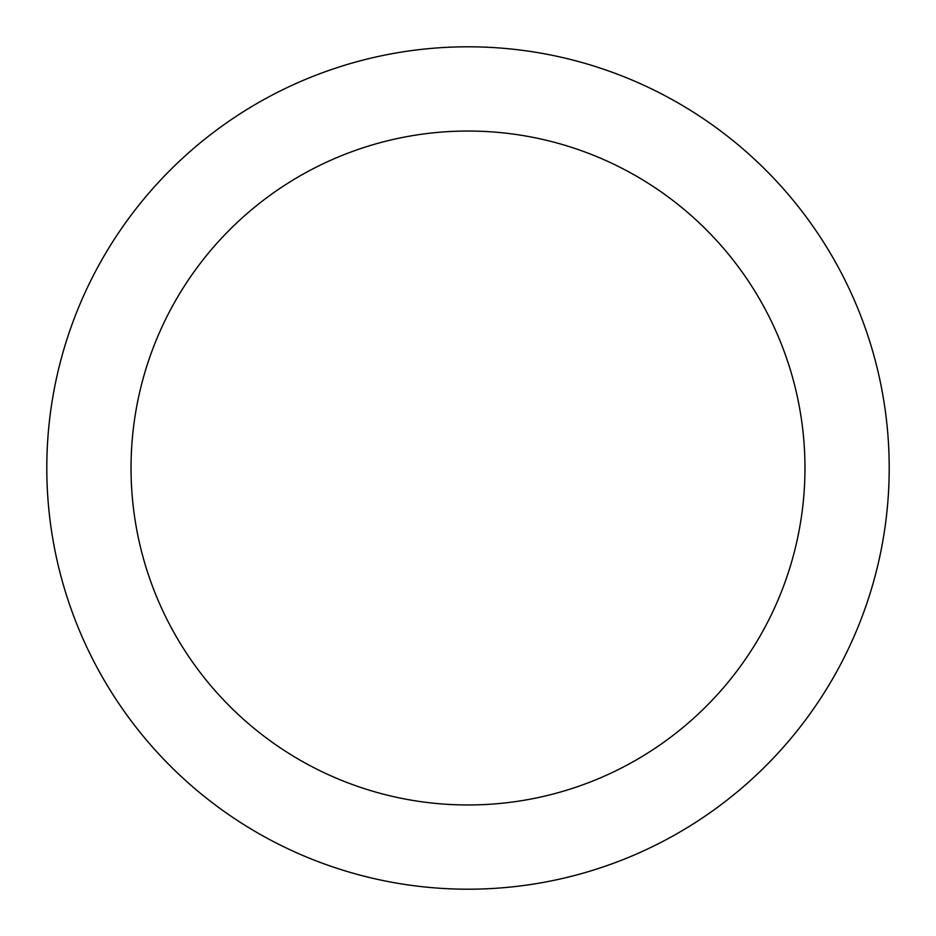 <?xml version="1.0" encoding="UTF-8"?>
<svg xmlns="http://www.w3.org/2000/svg" width="936" height="936" viewBox="0 0 936 936"><rect width="100%" height="100%" fill="white"/><g stroke="black" fill="none" stroke-linecap="round" stroke-linejoin="round"><path stroke-width="1.4" d="M468 46.8A421.2 421.2 0 0 1 832.771 678.6A421.2 421.2 0 0 1 103.229 678.6A421.2 421.2 0 0 1 468 46.8M468 131.04A336.96 336.96 0 0 1 759.821 636.48A336.96 336.96 0 0 1 176.179 636.48A336.96 336.96 0 0 1 468 131.04"/></g></svg>
